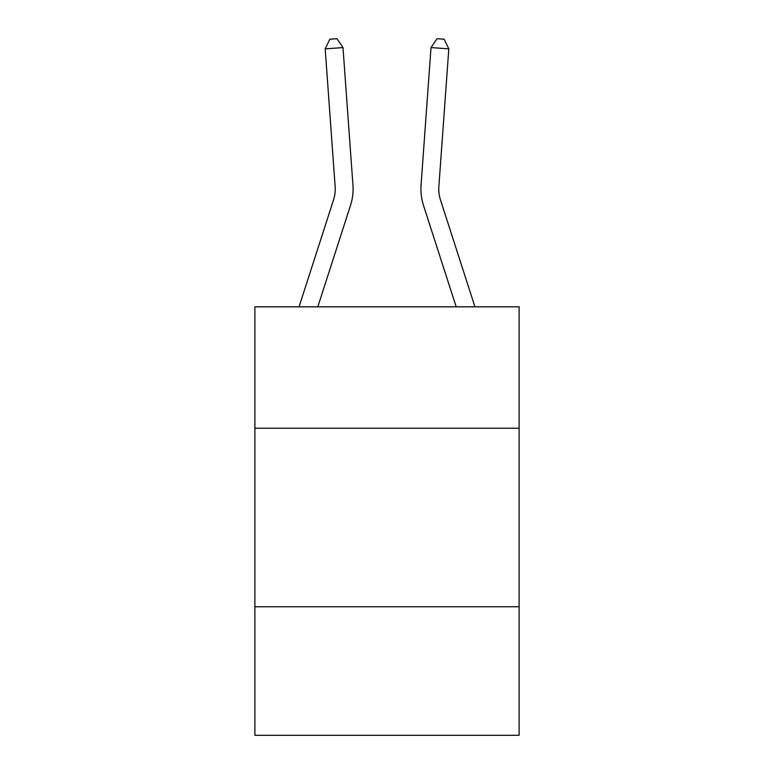 <?xml version="1.0" encoding="UTF-8"?>
<svg xmlns="http://www.w3.org/2000/svg" width="774" height="774" viewBox="0 0 774 774"><rect width="100%" height="100%" fill="white"/><g stroke="black" fill="none" stroke-linecap="round" stroke-linejoin="round"><path stroke-width="1.16" d="M519.112 428.225L519.112 306.823L254.888 306.823L254.888 428.225L519.112 428.225L519.112 735.3L254.888 735.3L254.888 428.225M519.112 606.758L254.888 606.758M352.944 185.131L342.988 47.572L352.944 185.131A53.561 53.561 74 0 1 350.496 205.429L317.814 306.823M342.988 47.572L325.186 48.859L329.859 39.213L336.98 38.7L342.988 47.572M299.054 306.823L333.507 199.953A35.71 35.71 -106 0 0 335.132 186.418L325.186 48.859M474.946 306.823L440.493 199.953A35.71 35.71 106 0 1 438.868 186.418L448.814 48.859L431.012 47.572L421.056 185.131A53.561 53.561 -74 0 0 423.504 205.429L456.186 306.823M431.012 47.572L437.02 38.7L444.141 39.213L448.814 48.859"/></g></svg>
